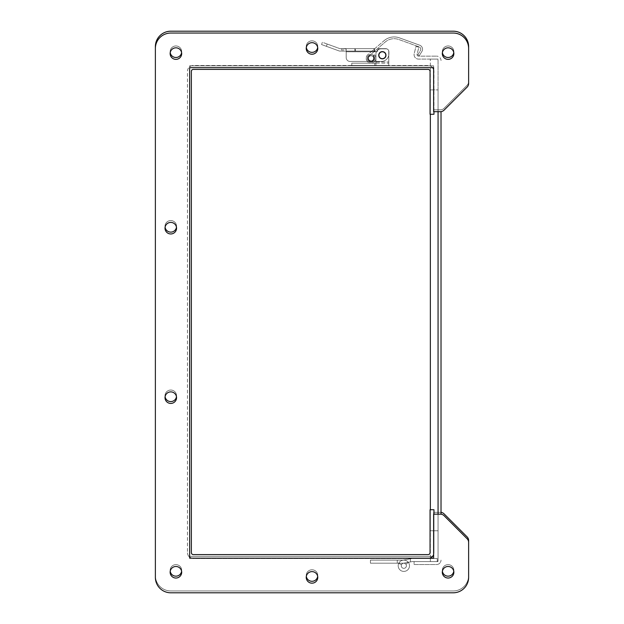 <?xml version="1.0" encoding="UTF-8"?>
<svg xmlns="http://www.w3.org/2000/svg" width="624" height="624" viewBox="0 0 624 624"><rect width="100%" height="100%" fill="white"/><g stroke="black" fill="none" stroke-linecap="round" stroke-linejoin="round"><path stroke-width="0.47" stroke-dasharray="3.12 2.34" d="M432.643 67.681A5.873 5.873 0 0 0 428.08 65.504L193.331 65.504A5.873 5.873 0 0 0 187.457 71.378L187.457 552.622L187.457 71.378A5.873 5.873 0 0 1 193.331 65.504L428.08 65.504A5.873 5.873 0 0 1 433.953 71.378L433.953 114.27L430.053 114.27L430.053 71.378A1.973 1.973 0 0 0 428.08 69.404L193.331 69.404A1.973 1.973 0 0 0 191.357 71.378L191.357 552.622A1.973 1.973 0 0 0 193.331 554.596L428.08 554.596A1.973 1.973 0 0 0 430.053 552.622L430.053 509.73L433.953 509.73L433.953 552.622A5.873 5.873 0 0 1 428.08 558.496L193.331 558.496A5.873 5.873 0 0 1 191.396 558.168M189.634 557.185A5.873 5.873 0 0 1 187.457 552.622A5.873 5.873 0 0 0 193.331 558.496L428.08 558.496A5.873 5.873 0 0 0 430.014 558.168M433.953 514.168L433.953 552.622A5.873 5.873 0 0 1 433.625 554.557M433.625 69.443A5.873 5.873 0 0 1 433.953 71.378L433.953 111.68M441.02 514.207L441.02 111.641M441.02 60.575A4.438 4.438 0 0 0 436.582 56.137A4.438 4.438 0 0 1 441.02 60.575M430.357 558.168L430.357 561.577L438.064 561.577L430.357 561.577L430.357 530.767L438.064 530.767L438.064 514.168L438.064 560.095A1.482 1.482 0 0 1 436.582 561.577L414.071 561.577L414.071 564.533L436.582 564.533A4.438 4.438 0 0 0 441.02 560.095A4.438 4.438 0 0 1 436.582 564.533L414.071 564.533L414.071 561.577L436.582 561.577A1.482 1.482 0 0 0 438.064 560.095L438.064 60.575A1.482 1.482 0 0 0 436.582 59.093L418.517 59.093A4.438 4.438 0 0 1 414.211 53.586L415.99 46.449L418.86 47.159L417.082 54.304A1.482 1.482 0 0 0 418.517 56.137L436.582 56.137L418.517 56.137A1.482 1.482 0 0 1 417.082 54.304L418.86 47.159L415.99 46.449L414.211 53.586A4.438 4.438 0 0 0 418.517 59.093L436.582 59.093A1.482 1.482 0 0 1 438.064 60.575L438.064 111.68L438.064 89.911L430.357 89.911L430.357 59.093L430.357 89.911L438.064 89.911L438.064 59.093L430.357 59.093L438.064 59.093L438.064 561.577L438.064 530.767L430.357 530.767L438.064 530.767L430.357 530.767L430.357 89.911L430.357 530.767L438.064 530.767L438.064 89.911L430.357 89.911L438.064 89.911L430.357 89.911L430.357 114.27M448.087 566.483A5.772 5.772 0 0 0 443.087 575.149A5.772 5.772 0 0 0 453.086 575.149A5.772 5.772 0 0 0 448.087 566.483M170.781 391.888A5.772 5.772 0 0 0 165.781 400.546A5.772 5.772 0 0 0 175.781 400.546A5.772 5.772 0 0 0 170.781 391.888M312 42.682A5.772 5.772 0 0 0 307 51.34A5.772 5.772 0 0 0 317 51.34A5.772 5.772 0 0 0 312 42.682M175.913 47.822A5.772 5.772 0 0 0 170.914 56.48A5.772 5.772 0 0 0 180.913 56.48A5.772 5.772 0 0 0 175.913 47.822M170.781 33.049A15.405 15.405 0 0 0 155.376 48.454L155.376 577.395A15.405 15.405 0 0 0 170.781 592.8L453.219 592.8A15.405 15.405 0 0 0 468.624 577.395L468.624 542.381A5.132 5.132 0 0 0 467.126 538.754L444.046 515.674A5.132 5.132 0 0 0 440.411 514.168L433.625 514.168L433.625 558.168L189.634 558.168L189.634 67.681L433.625 67.681L433.625 111.68L440.411 111.68A5.132 5.132 0 0 0 444.046 110.175L467.126 87.095A5.132 5.132 0 0 0 468.624 83.468L468.624 48.454A15.405 15.405 0 0 0 453.219 33.049L170.781 33.049M175.913 566.483A5.772 5.772 0 0 0 170.914 575.149A5.772 5.772 0 0 0 180.913 575.149A5.772 5.772 0 0 0 175.913 566.483M448.087 47.822A5.772 5.772 0 0 0 443.087 56.48A5.772 5.772 0 0 0 453.086 56.48A5.772 5.772 0 0 0 448.087 47.822M312 571.623A5.772 5.772 0 0 0 307 580.281A5.772 5.772 0 0 0 317 580.281A5.772 5.772 0 0 0 312 571.623M170.781 222.417A5.772 5.772 0 0 0 165.781 231.075A5.772 5.772 0 0 0 175.781 231.075A5.772 5.772 0 0 0 170.781 222.417M448.087 57.517A5.772 5.772 0 0 0 453.086 48.851A5.772 5.772 0 0 0 443.087 48.851A5.772 5.772 0 0 0 448.087 57.517M170.781 232.112A5.772 5.772 0 0 0 175.781 223.454A5.772 5.772 0 0 0 165.781 223.454A5.772 5.772 0 0 0 170.781 232.112M312 581.318A5.772 5.772 0 0 0 317 572.66A5.772 5.772 0 0 0 307 572.66A5.772 5.772 0 0 0 312 581.318M175.913 576.178A5.772 5.772 0 0 0 180.913 567.52A5.772 5.772 0 0 0 170.914 567.52A5.772 5.772 0 0 0 175.913 576.178M468.624 575.546A15.405 15.405 0 0 1 453.219 590.951L170.781 590.951A15.405 15.405 0 0 1 155.376 575.546L155.376 46.605A15.405 15.405 0 0 1 170.781 31.2L453.219 31.2A15.405 15.405 0 0 1 468.624 46.605L468.624 81.619A5.132 5.132 0 0 1 467.126 85.246L444.046 108.326A5.132 5.132 0 0 1 440.411 109.832L433.625 109.832L433.625 65.832L189.634 65.832L189.634 556.319L433.625 556.319L433.625 512.32L440.411 512.32A5.132 5.132 0 0 1 444.046 513.825L467.126 536.905A5.132 5.132 0 0 1 468.624 540.532L468.624 575.546A15.405 15.405 0 0 1 453.219 590.951L170.781 590.951A15.405 15.405 0 0 1 155.376 575.546M175.913 57.517A5.772 5.772 0 0 0 180.913 48.851A5.772 5.772 0 0 0 170.914 48.851A5.772 5.772 0 0 0 175.913 57.517M448.087 576.178A5.772 5.772 0 0 0 453.086 567.52A5.772 5.772 0 0 0 443.087 567.52A5.772 5.772 0 0 0 448.087 576.178M312 52.377A5.772 5.772 0 0 0 317 43.719A5.772 5.772 0 0 0 307 43.719A5.772 5.772 0 0 0 312 52.377M170.781 401.583A5.772 5.772 0 0 0 175.781 392.925A5.772 5.772 0 0 0 165.781 392.925A5.772 5.772 0 0 0 170.781 401.583M442.393 52.666A5.772 5.772 0 0 1 448.087 45.965A5.772 5.772 0 0 1 453.781 52.666M165.079 227.269A5.772 5.772 0 0 1 170.781 220.568A5.772 5.772 0 0 1 176.475 227.269M306.306 576.467A5.772 5.772 0 0 1 312 569.774A5.772 5.772 0 0 1 317.694 576.467M170.219 571.334A5.772 5.772 0 0 1 175.913 564.634A5.772 5.772 0 0 1 181.607 571.334M468.624 81.619A5.132 5.132 0 0 1 467.126 85.246L444.046 108.326A5.132 5.132 0 0 1 440.411 109.832L433.625 109.832L433.625 65.832L189.634 65.832L189.634 556.319L433.625 556.319L433.625 512.32L440.411 512.32A5.132 5.132 0 0 1 441.02 512.359M170.219 52.666A5.772 5.772 0 0 1 175.913 45.965A5.772 5.772 0 0 1 181.607 52.666M442.393 571.334A5.772 5.772 0 0 1 448.087 564.634A5.772 5.772 0 0 1 453.781 571.334M306.306 47.533A5.772 5.772 0 0 1 312 40.833A5.772 5.772 0 0 1 317.694 47.533M165.079 396.731A5.772 5.772 0 0 1 170.781 390.039A5.772 5.772 0 0 1 176.475 396.731M403.837 563.199A2.566 2.566 0 0 0 401.271 565.765A2.566 2.566 0 0 0 403.837 568.331A2.566 2.566 0 0 0 406.411 565.765A2.566 2.566 0 0 0 403.837 563.199A2.566 2.566 0 0 1 406.411 565.765A2.566 2.566 0 0 1 403.837 568.331A2.566 2.566 0 0 1 401.271 565.765A2.566 2.566 0 0 1 403.837 563.199A2.566 2.566 0 0 0 401.271 565.765A2.566 2.566 0 0 0 403.837 568.331A2.566 2.566 0 0 0 406.411 565.765A2.566 2.566 0 0 0 403.837 563.199A2.566 2.566 0 0 1 406.411 565.765A2.566 2.566 0 0 1 403.837 568.331A2.566 2.566 0 0 1 401.271 565.765A2.566 2.566 0 0 1 403.837 563.199A2.566 2.566 0 0 1 406.38 566.132A2.566 2.566 0 0 1 403.12 568.23A2.566 2.566 0 0 1 401.505 564.704L398.705 563.417A5.647 5.647 0 0 0 402.246 571.186A5.647 5.647 0 0 0 409.43 566.569A5.647 5.647 0 0 0 403.837 560.118L397.27 560.118L403.837 560.118A5.647 5.647 0 0 1 409.43 566.569A5.647 5.647 0 0 1 402.246 571.186A5.647 5.647 0 0 1 398.705 563.417L401.505 564.704A2.566 2.566 0 0 0 403.12 568.23A2.566 2.566 0 0 0 406.38 566.132A2.566 2.566 0 0 0 403.837 563.199L397.27 563.199L397.27 560.118L370.438 560.118L403.837 560.118L370.438 560.118L370.438 563.199L397.27 563.199L397.27 560.118L397.27 563.199L403.837 563.199A2.566 2.566 0 0 1 406.38 566.132A2.566 2.566 0 0 1 403.12 568.23A2.566 2.566 0 0 1 401.505 564.704L398.705 563.417A5.647 5.647 0 0 0 402.246 571.186A5.647 5.647 0 0 0 409.43 566.569A5.647 5.647 0 0 0 403.837 560.118A5.647 5.647 0 0 1 409.43 566.569A5.647 5.647 0 0 1 402.246 571.186A5.647 5.647 0 0 1 398.705 563.417L401.505 564.704A2.566 2.566 0 0 0 403.12 568.23A2.566 2.566 0 0 0 406.38 566.132A2.566 2.566 0 0 0 403.837 563.199L397.27 563.199L397.27 560.118L370.438 560.118L370.438 563.199L397.27 563.199L397.27 560.118L397.27 563.199L397.27 560.118L397.27 563.199L403.837 563.199A2.566 2.566 0 0 0 401.271 565.765A2.566 2.566 0 0 0 403.837 568.331A2.566 2.566 0 0 1 401.271 565.765A2.566 2.566 0 0 1 403.837 563.199A2.566 2.566 0 0 1 406.411 565.765A2.566 2.566 0 0 1 403.837 568.331A2.566 2.566 0 0 0 406.411 565.765A2.566 2.566 0 0 0 403.837 563.199A2.566 2.566 0 0 0 401.271 565.765A2.566 2.566 0 0 0 403.837 568.331A2.566 2.566 0 0 1 401.271 565.765A2.566 2.566 0 0 1 403.837 563.199A2.566 2.566 0 0 1 406.411 565.765A2.566 2.566 0 0 1 403.837 568.331A2.566 2.566 0 0 0 406.411 565.765A2.566 2.566 0 0 0 403.837 563.199M412.035 558.496L437.237 558.496L412.035 558.496L402.808 560.212A5.647 5.647 0 0 0 398.51 567.645A5.647 5.647 0 0 0 406.513 570.742A5.647 5.647 0 0 0 408.346 562.357L405.912 564.244A2.566 2.566 0 0 1 405.031 568.043A2.566 2.566 0 0 1 401.411 566.608A2.566 2.566 0 0 1 403.369 563.246L412.324 561.577L437.237 561.577L437.237 558.496L437.237 561.577L437.237 558.496L412.035 558.496L402.808 560.212A5.647 5.647 0 0 0 398.51 567.645A5.647 5.647 0 0 0 406.513 570.742A5.647 5.647 0 0 0 408.346 562.357L405.912 564.244A2.566 2.566 0 0 1 405.031 568.043A2.566 2.566 0 0 1 401.411 566.608A2.566 2.566 0 0 1 403.369 563.246L412.324 561.577L437.237 561.577L437.237 558.496L412.035 558.496L402.808 560.212A5.647 5.647 0 0 0 398.51 567.645A5.647 5.647 0 0 0 406.513 570.742A5.647 5.647 0 0 0 408.346 562.357L405.912 564.244L408.346 562.357A5.647 5.647 0 0 1 406.513 570.742A5.647 5.647 0 0 1 398.51 567.645A5.647 5.647 0 0 1 402.808 560.212A5.647 5.647 0 0 0 398.51 567.645A5.647 5.647 0 0 0 406.513 570.742A5.647 5.647 0 0 0 408.346 562.357L405.912 564.244A2.566 2.566 0 0 1 405.031 568.043A2.566 2.566 0 0 1 401.411 566.608A2.566 2.566 0 0 1 403.369 563.246L410.413 561.935L403.369 563.246A2.566 2.566 0 0 0 401.411 566.608A2.566 2.566 0 0 0 405.031 568.043A2.566 2.566 0 0 0 405.912 564.244A2.566 2.566 0 0 1 405.031 568.043A2.566 2.566 0 0 1 401.411 566.608A2.566 2.566 0 0 1 403.369 563.246A2.566 2.566 0 0 0 401.411 566.608A2.566 2.566 0 0 0 405.031 568.043A2.566 2.566 0 0 0 405.912 564.244L408.346 562.357L405.912 564.244A2.566 2.566 0 0 1 405.031 568.043A2.566 2.566 0 0 1 401.411 566.608A2.566 2.566 0 0 1 403.369 563.246L412.324 561.577L437.237 561.577L412.324 561.577L403.369 563.246L410.413 561.935L410.413 558.8L410.413 561.935L403.369 563.246A2.566 2.566 0 0 0 401.411 566.608A2.566 2.566 0 0 0 405.031 568.043A2.566 2.566 0 0 0 405.912 564.244L408.346 562.357A5.647 5.647 0 0 1 406.513 570.742A5.647 5.647 0 0 1 398.51 567.645A5.647 5.647 0 0 1 402.808 560.212L410.413 558.8L402.808 560.212A5.647 5.647 0 0 0 398.51 567.645A5.647 5.647 0 0 0 406.513 570.742A5.647 5.647 0 0 0 408.346 562.357A5.647 5.647 0 0 1 406.513 570.742A5.647 5.647 0 0 1 398.51 567.645A5.647 5.647 0 0 1 402.808 560.212L412.035 558.496M374.712 63.164L351.788 63.164L375.944 63.164L375.944 65.504L375.944 61.971L375.944 63.164L388.76 63.164L351.788 63.164L374.712 63.164L374.712 65.504L388.76 65.504L388.76 51.371L388.76 65.504L375.944 65.504L375.944 53.96A5.132 5.132 0 0 1 381.077 48.828L386.217 48.828A2.551 2.551 0 0 1 388.76 51.371L388.76 61.971L388.76 51.371A2.551 2.551 0 0 0 386.217 48.828L381.077 48.828A5.132 5.132 0 0 0 375.944 53.96L375.944 65.504L375.944 63.164L375.944 65.504L388.76 65.504L388.76 51.371A2.551 2.551 0 0 0 386.217 48.828L381.077 48.828A5.132 5.132 0 0 0 375.944 53.96L375.944 61.971L375.944 53.96A5.132 5.132 0 0 1 381.077 48.828L386.217 48.828A2.551 2.551 0 0 1 388.76 51.371L388.76 65.504L375.944 65.504L375.944 53.96A5.132 5.132 0 0 1 381.077 48.828L386.217 48.828A2.551 2.551 0 0 1 388.76 51.371L388.76 61.971L388.76 51.371A2.551 2.551 0 0 0 386.217 48.828L381.077 48.828A5.132 5.132 0 0 0 375.944 53.96L375.944 65.504L374.712 65.504L374.712 63.164L374.712 65.504L351.788 65.504L351.788 63.164L351.788 65.504L374.712 65.504L374.712 63.164L374.712 65.504L375.944 65.504L374.712 65.504L374.712 63.164L374.712 65.504L351.788 65.504L351.788 63.164L351.788 65.504L374.712 65.504L374.712 63.164M382.356 58.601A3.37 3.37 0 0 0 385.273 53.547A3.37 3.37 0 0 0 379.439 53.547A3.37 3.37 0 0 0 382.356 58.601A3.37 3.37 0 0 0 385.273 53.547A3.37 3.37 0 0 0 379.439 53.547A3.37 3.37 0 0 0 382.356 58.601A3.37 3.37 0 0 0 385.273 53.547A3.37 3.37 0 0 0 379.439 53.547A3.37 3.37 0 0 0 382.356 58.601A3.37 3.37 0 0 0 385.273 53.547A3.37 3.37 0 0 0 379.439 53.547A3.37 3.37 0 0 0 382.356 58.601M382.356 51.862A3.37 3.37 0 0 1 385.273 56.917A3.37 3.37 0 0 1 379.439 56.917A3.37 3.37 0 0 1 382.356 51.862A3.37 3.37 0 0 1 385.273 56.917A3.37 3.37 0 0 1 379.439 56.917A3.37 3.37 0 0 1 382.356 51.862A3.37 3.37 0 0 1 385.273 56.917A3.37 3.37 0 0 1 379.439 56.917A3.37 3.37 0 0 1 382.356 51.862A3.37 3.37 0 0 1 385.273 56.917A3.37 3.37 0 0 1 379.439 56.917A3.37 3.37 0 0 1 382.356 51.862M367.622 54.842A4.883 4.883 0 0 0 367.637 61.768A4.883 4.883 0 0 0 374.564 61.714A4.883 4.883 0 0 0 374.462 54.787A4.883 4.883 0 0 1 374.564 61.714A4.883 4.883 0 0 1 367.637 61.768A4.883 4.883 0 0 1 367.622 54.842L383.838 40.888A15.491 15.491 0 0 1 399.516 37.892L419.78 45.232A4.337 4.337 0 0 1 422.23 50.903L419.32 55.63L417.791 54.842L419.32 55.63L422.23 50.903A4.337 4.337 0 0 0 419.78 45.232L399.516 37.892A15.491 15.491 0 0 0 383.838 40.888A15.491 15.491 0 0 1 399.516 37.892L419.78 45.232A4.337 4.337 0 0 1 422.23 50.903L419.32 55.63L417.791 54.842L420.514 50.404A2.566 2.566 0 0 0 419.078 46.862L398.83 39.523A13.72 13.72 0 0 0 385.008 42.214L369.19 55.832L385.008 42.214A13.72 13.72 0 0 1 398.83 39.523L419.078 46.862A2.566 2.566 0 0 1 420.514 50.404L417.791 54.842L419.32 55.63L422.23 50.903A4.337 4.337 0 0 0 419.78 45.232L399.516 37.892A15.491 15.491 0 0 0 383.838 40.888L367.622 54.842A4.883 4.883 0 0 0 367.637 61.768A4.883 4.883 0 0 0 374.564 61.714A4.883 4.883 0 0 0 374.462 54.787L373.175 56.02L374.462 54.787A4.883 4.883 0 0 1 374.564 61.714A4.883 4.883 0 0 1 367.637 61.768A4.883 4.883 0 0 1 367.622 54.842L383.838 40.888L367.622 54.842M369.197 55.832A3.104 3.104 0 0 0 368.722 60.325A3.104 3.104 0 0 0 373.23 60.536A3.104 3.104 0 0 0 373.175 56.02A3.104 3.104 0 0 1 373.23 60.536A3.104 3.104 0 0 1 368.722 60.325A3.104 3.104 0 0 1 369.197 55.832A3.104 3.104 0 0 0 368.722 60.325A3.104 3.104 0 0 0 373.23 60.536A3.104 3.104 0 0 0 373.175 56.02L374.462 54.787L373.175 56.02A3.104 3.104 0 0 1 373.23 60.536A3.104 3.104 0 0 1 368.722 60.325A3.104 3.104 0 0 1 369.197 55.832M327.21 44.031L339.823 48.625L322.382 42.276L321.555 44.554L322.382 42.276L339.823 48.625A0.64 0.64 0 0 0 340.041 48.656A0.64 0.64 0 0 1 339.823 48.625L327.21 44.031L326.375 46.309L321.555 44.554L338.988 50.903A3.104 3.104 0 0 0 340.049 51.09L341.562 51.09L340.049 51.09A3.104 3.104 0 0 1 338.988 50.903L321.555 44.554L322.382 42.276L321.555 44.554L338.988 50.903A3.104 3.104 0 0 0 340.049 51.09L342.997 51.09L340.049 51.09A3.104 3.104 0 0 1 338.988 50.903L326.375 46.309L327.21 44.031M341.562 48.656L340.041 48.656A0.64 0.64 0 0 1 339.823 48.625A0.64 0.64 0 0 0 340.041 48.656L342.997 48.656L342.997 51.09L342.997 48.656L374.548 48.656L342.997 48.656L342.997 51.09L342.997 48.656L342.997 51.09L346.203 51.09L341.562 51.09L342.997 51.09L342.997 48.656L346.203 49.046L346.203 51.09L374.548 51.09L346.203 51.09L346.203 48.945L345.54 48.656L342.997 48.656L342.997 51.09L342.997 48.656L340.041 48.656L342.997 48.656L341.562 48.656L341.562 51.09L341.562 48.656M373.909 48.656L354.83 48.656L374.548 48.656L374.548 50.263L375.593 51.769L374.548 50.263L374.548 48.656L374.548 51.09L355.469 51.09L374.548 51.09L374.548 51.73L374.548 50.263L374.548 51.73L374.548 51.09L346.203 51.09L346.203 51.73L346.203 51.09L342.997 51.09L374.548 51.09L354.83 51.09L354.83 48.656L354.83 51.09L374.548 51.09L374.548 51.73L374.548 50.263A1.599 1.599 0 0 0 376.147 51.862A1.599 1.599 0 0 0 377.754 50.263L377.754 50.263A1.599 1.599 0 0 1 375.593 51.769A1.599 1.599 0 0 0 377.754 50.263L377.754 50.099A1.435 1.435 0 0 1 379.189 48.656L385.726 48.656A3.206 3.206 0 0 1 388.924 51.862L388.924 53.758A7.706 7.706 0 0 1 381.225 61.456L373.277 61.456A3.853 3.853 0 0 0 371.054 54.46A3.853 3.853 0 0 0 368.831 61.456L350.064 61.456A3.861 3.861 0 0 1 346.203 57.595L346.203 51.73L346.203 57.595A3.861 3.861 0 0 0 350.064 61.456L381.225 61.456A7.706 7.706 0 0 0 388.924 53.758L388.924 51.862A3.206 3.206 0 0 0 385.726 48.656L379.189 48.656A1.435 1.435 0 0 0 377.754 50.099L377.754 50.263A1.599 1.599 0 0 1 376.147 51.862A1.599 1.599 0 0 1 374.548 50.263L375.593 51.769L374.548 50.263L374.548 48.656L374.548 51.09L374.548 48.656L354.83 48.656L373.909 48.656L373.909 51.09L373.909 48.656M346.203 51.769L346.203 48.945L345.54 48.656L374.548 48.656L374.548 51.73L374.548 48.656L345.15 48.656L346.203 49.046L346.203 57.595A3.861 3.861 0 0 0 350.064 61.456L381.225 61.456A7.706 7.706 0 0 0 388.924 53.758L388.924 51.862A3.206 3.206 0 0 0 385.726 48.656L379.189 48.656A1.435 1.435 0 0 0 377.754 50.099A1.435 1.435 0 0 1 379.189 48.656A1.435 1.435 0 0 0 377.754 50.099L377.754 50.099A1.435 1.435 0 0 1 379.189 48.656L385.726 48.656L379.189 48.656A1.435 1.435 0 0 0 377.754 50.099L377.754 50.263A1.599 1.599 0 0 1 375.593 51.769A1.599 1.599 0 0 0 377.754 50.263A1.599 1.599 0 0 1 376.147 51.862A1.599 1.599 0 0 1 374.548 50.263A1.599 1.599 0 0 0 376.147 51.862A1.599 1.599 0 0 0 377.754 50.263L377.754 50.099A1.435 1.435 0 0 1 379.189 48.656L385.726 48.656A3.206 3.206 0 0 1 388.924 51.862A3.206 3.206 0 0 0 385.726 48.656L379.189 48.656L385.726 48.656A3.206 3.206 0 0 1 388.924 51.862L388.924 53.758L388.924 51.862A3.206 3.206 0 0 0 385.726 48.656A3.206 3.206 0 0 1 388.924 51.862L388.924 53.758A7.706 7.706 0 0 1 381.225 61.456A7.706 7.706 0 0 0 388.924 53.758L388.924 51.862L388.924 53.758A7.706 7.706 0 0 1 381.225 61.456L373.277 61.456A3.853 3.853 0 0 1 368.831 61.456L373.277 61.456A3.853 3.853 0 0 0 371.054 54.46A3.853 3.853 0 0 0 367.723 60.239A3.853 3.853 0 0 0 374.392 60.239A3.853 3.853 0 0 0 371.054 54.46A3.853 3.853 0 0 0 368.831 61.456L381.225 61.456A7.706 7.706 0 0 0 388.924 53.758A7.706 7.706 0 0 1 381.225 61.456L350.064 61.456A3.861 3.861 0 0 1 346.203 57.595A3.861 3.861 0 0 0 350.064 61.456L381.225 61.456L350.064 61.456A3.861 3.861 0 0 1 346.203 57.595L346.203 48.945L346.203 57.595A3.861 3.861 0 0 0 350.064 61.456A3.861 3.861 0 0 1 346.203 57.595L346.203 51.73L374.548 51.73L346.203 51.73L374.548 51.73L346.203 51.73L346.203 48.945L346.203 51.769L375.593 51.769L346.203 51.769M382.356 51.379A3.853 3.853 0 0 0 379.018 57.158A3.853 3.853 0 0 0 385.687 57.158A3.853 3.853 0 0 0 382.356 51.379A3.853 3.853 0 0 0 379.018 57.158A3.853 3.853 0 0 0 385.687 57.158A3.853 3.853 0 0 0 382.356 51.379A3.853 3.853 0 0 0 379.018 57.158A3.853 3.853 0 0 0 385.687 57.158A3.853 3.853 0 0 0 382.356 51.379A3.853 3.853 0 0 0 379.018 57.158A3.853 3.853 0 0 0 385.687 57.158A3.853 3.853 0 0 0 382.356 51.379M371.054 60.988A2.668 2.668 0 0 1 368.745 56.979A2.668 2.668 0 0 1 373.37 56.979A2.668 2.668 0 0 1 371.054 60.988A2.668 2.668 0 0 0 373.37 56.979A2.668 2.668 0 0 0 368.745 56.979A2.668 2.668 0 0 0 371.054 60.988A2.668 2.668 0 0 1 368.745 56.979A2.668 2.668 0 0 1 373.37 56.979A2.668 2.668 0 0 1 371.054 60.988A2.668 2.668 0 0 0 373.37 56.979A2.668 2.668 0 0 0 368.745 56.979A2.668 2.668 0 0 0 371.054 60.988M386.209 55.232A3.853 3.853 0 0 1 380.429 58.57A3.853 3.853 0 0 1 380.429 51.901A3.853 3.853 0 0 1 386.209 55.232A3.853 3.853 0 0 1 380.429 58.57A3.853 3.853 0 0 1 380.429 51.901A3.853 3.853 0 0 1 386.209 55.232A3.853 3.853 0 0 1 380.429 58.57A3.853 3.853 0 0 1 380.429 51.901A3.853 3.853 0 0 1 386.209 55.232A3.853 3.853 0 0 1 380.429 58.57A3.853 3.853 0 0 1 380.429 51.901A3.853 3.853 0 0 1 386.209 55.232M382.356 58.445A3.206 3.206 0 0 1 379.571 53.625A3.206 3.206 0 0 1 385.133 53.625A3.206 3.206 0 0 1 382.356 58.445A3.206 3.206 0 0 1 379.571 53.625A3.206 3.206 0 0 1 385.133 53.625A3.206 3.206 0 0 1 382.356 58.445A3.206 3.206 0 0 1 379.571 53.625A3.206 3.206 0 0 1 385.133 53.625A3.206 3.206 0 0 1 382.356 58.445A3.206 3.206 0 0 1 379.571 53.625A3.206 3.206 0 0 1 385.133 53.625A3.206 3.206 0 0 1 382.356 58.445M373.729 58.313A2.668 2.668 0 0 1 369.72 60.629A2.668 2.668 0 0 1 369.72 56.004A2.668 2.668 0 0 1 373.729 58.313A2.668 2.668 0 0 0 369.72 56.004A2.668 2.668 0 0 0 369.72 60.629A2.668 2.668 0 0 0 373.729 58.313A2.668 2.668 0 0 1 369.72 60.629A2.668 2.668 0 0 1 369.72 56.004A2.668 2.668 0 0 1 373.729 58.313A2.668 2.668 0 0 0 369.72 56.004A2.668 2.668 0 0 0 369.72 60.629A2.668 2.668 0 0 0 373.729 58.313M379.142 55.232A3.206 3.206 0 0 0 383.955 58.016A3.206 3.206 0 0 0 383.955 52.455A3.206 3.206 0 0 0 379.142 55.232A3.206 3.206 0 0 0 383.955 58.016A3.206 3.206 0 0 0 383.955 52.455A3.206 3.206 0 0 0 379.142 55.232A3.206 3.206 0 0 0 383.955 58.016A3.206 3.206 0 0 0 383.955 52.455A3.206 3.206 0 0 0 379.142 55.232A3.206 3.206 0 0 0 383.955 58.016A3.206 3.206 0 0 0 383.955 52.455A3.206 3.206 0 0 0 379.142 55.232M371.054 60.879A2.566 2.566 0 0 1 368.831 57.034A2.566 2.566 0 0 1 373.277 57.034A2.566 2.566 0 0 1 371.054 60.879A2.566 2.566 0 0 1 368.831 57.034A2.566 2.566 0 0 1 373.277 57.034A2.566 2.566 0 0 1 371.054 60.879A2.566 2.566 0 0 1 368.831 57.034A2.566 2.566 0 0 1 373.277 57.034A2.566 2.566 0 0 1 371.054 60.879A2.566 2.566 0 0 1 368.831 57.034A2.566 2.566 0 0 1 373.277 57.034A2.566 2.566 0 0 1 371.054 60.879M430.357 558.035L430.357 89.911L438.064 89.911L438.064 530.767L430.357 530.767L430.357 509.73M388.76 51.371A2.551 2.551 0 0 0 386.217 48.828L381.077 48.828A5.132 5.132 0 0 0 375.944 53.96L375.944 61.971L375.944 53.96A5.132 5.132 0 0 1 381.077 48.828L386.217 48.828A2.551 2.551 0 0 1 388.76 51.371M417.791 54.842L420.514 50.404A2.566 2.566 0 0 0 419.078 46.862L398.83 39.523A13.72 13.72 0 0 0 385.008 42.214L369.19 55.832L385.008 42.214A13.72 13.72 0 0 1 398.83 39.523L419.078 46.862A2.566 2.566 0 0 1 420.514 50.404L417.791 54.842M354.83 48.656L354.83 51.09L354.83 48.656M355.469 51.09L354.83 51.09L355.469 51.09L355.469 48.656L355.469 51.09M368.831 61.456L373.277 61.456A3.853 3.853 0 0 1 368.831 61.456M371.054 54.46A3.853 3.853 0 0 0 367.723 60.239A3.853 3.853 0 0 0 374.392 60.239A3.853 3.853 0 0 0 371.054 54.46M410.413 558.8L410.413 561.935L410.413 558.8M370.438 560.118L370.438 563.199L397.27 563.199L370.438 563.199L370.438 560.118M375.944 61.971L388.76 61.971L375.944 61.971"/><path stroke-width="0.94" d="M191.396 558.168A5.873 5.873 0 0 1 189.634 557.185M433.625 554.557A5.873 5.873 0 0 1 430.014 558.168M433.953 111.68L433.953 114.27L430.053 114.27L430.053 71.378A1.973 1.973 0 0 0 428.08 69.404L193.331 69.404A1.973 1.973 0 0 0 191.357 71.378L191.357 552.622A1.973 1.973 0 0 0 193.331 554.596L428.08 554.596A1.973 1.973 0 0 0 430.053 552.622L430.053 509.73L433.953 509.73L433.953 514.168M432.643 67.681A5.873 5.873 0 0 1 433.625 69.443M441.02 111.641L441.02 514.207M438.064 514.168L438.064 111.68L438.064 514.168M448.087 566.483A5.772 5.772 0 0 1 453.086 575.149A5.772 5.772 0 0 1 443.087 575.149A5.772 5.772 0 0 1 448.087 566.483M170.781 391.888A5.772 5.772 0 0 1 175.781 400.546A5.772 5.772 0 0 1 165.781 400.546A5.772 5.772 0 0 1 170.781 391.888M312 42.682A5.772 5.772 0 0 1 317 51.34A5.772 5.772 0 0 1 307 51.34A5.772 5.772 0 0 1 312 42.682M175.913 47.822A5.772 5.772 0 0 1 180.913 56.48A5.772 5.772 0 0 1 170.914 56.48A5.772 5.772 0 0 1 175.913 47.822M453.219 33.049L170.781 33.049A15.405 15.405 0 0 0 155.376 48.454L155.376 577.395A15.405 15.405 0 0 0 170.781 592.8L453.219 592.8A15.405 15.405 0 0 0 468.624 577.395L468.624 542.381A5.132 5.132 0 0 0 467.126 538.754L444.046 515.674A5.132 5.132 0 0 0 440.411 514.168L433.625 514.168L433.625 558.168L189.634 558.168L189.634 67.681L433.625 67.681L433.625 111.68L440.411 111.68A5.132 5.132 0 0 0 444.046 110.175L467.126 87.095A5.132 5.132 0 0 0 468.624 83.468L468.624 48.454A15.405 15.405 0 0 0 453.219 33.049M175.913 566.483A5.772 5.772 0 0 1 180.913 575.149A5.772 5.772 0 0 1 170.914 575.149A5.772 5.772 0 0 1 175.913 566.483M448.087 47.822A5.772 5.772 0 0 1 453.086 56.48A5.772 5.772 0 0 1 443.087 56.48A5.772 5.772 0 0 1 448.087 47.822M312 571.623A5.772 5.772 0 0 1 317 580.281A5.772 5.772 0 0 1 307 580.281A5.772 5.772 0 0 1 312 571.623M170.781 222.417A5.772 5.772 0 0 1 175.781 231.075A5.772 5.772 0 0 1 165.781 231.075A5.772 5.772 0 0 1 170.781 222.417M453.781 52.666A5.772 5.772 0 0 1 442.393 52.666M176.475 227.269A5.772 5.772 0 0 1 165.079 227.269M317.694 576.467A5.772 5.772 0 0 1 306.306 576.467M181.607 571.334A5.772 5.772 0 0 1 170.219 571.334M441.02 512.359A5.132 5.132 0 0 1 444.046 513.825L467.126 536.905A5.132 5.132 0 0 1 468.624 540.532L468.624 575.546M155.376 575.546L155.376 46.605A15.405 15.405 0 0 1 170.781 31.2L453.219 31.2A15.405 15.405 0 0 1 468.624 46.605L468.624 81.619M181.607 52.666A5.772 5.772 0 0 1 170.219 52.666M453.781 571.334A5.772 5.772 0 0 1 442.393 571.334M317.694 47.533A5.772 5.772 0 0 1 306.306 47.533M176.475 396.731A5.772 5.772 0 0 1 165.079 396.731M430.357 114.27L430.357 509.73"/></g></svg>
